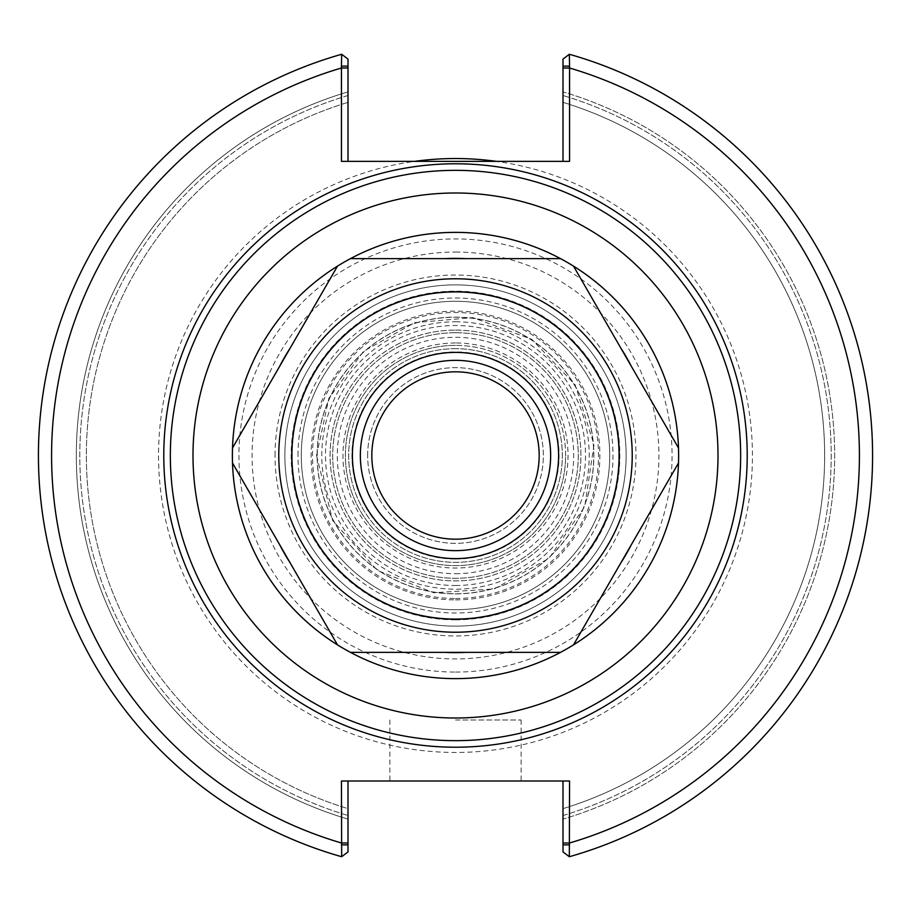 <?xml version="1.0" encoding="UTF-8"?>
<svg xmlns="http://www.w3.org/2000/svg" width="911" height="911" viewBox="0 0 911 911"><rect width="100%" height="100%" fill="white"/><g stroke="black" fill="none" stroke-linecap="round" stroke-linejoin="round"><path stroke-width="0.68" stroke-dasharray="4.55 3.42" d="M367.657 455.5A87.843 87.843 0 0 1 455.5 367.657A87.843 87.843 0 0 1 543.343 455.5A87.843 87.843 0 0 1 455.5 543.343A87.843 87.843 0 0 1 367.657 455.5A87.843 87.843 0 0 0 455.5 543.343A87.843 87.843 0 0 0 543.343 455.5A87.843 87.843 0 0 0 455.5 367.657A87.843 87.843 0 0 0 367.657 455.5M371.825 455.5A83.675 83.675 0 0 1 455.5 371.825A83.675 83.675 0 0 1 539.175 455.5A83.675 83.675 0 0 1 455.5 539.175A83.675 83.675 0 0 1 371.825 455.5M678.627 455.5A223.127 223.127 0 0 0 455.5 232.373A223.127 223.127 0 0 0 232.373 455.5A223.127 223.127 0 0 0 455.5 678.627A223.127 223.127 0 0 0 678.627 455.5M455.5 672.067A216.567 216.567 0 0 0 672.067 455.5A216.567 216.567 0 0 0 455.5 238.933A216.567 216.567 0 0 0 238.933 455.5A216.567 216.567 0 0 0 455.5 672.067M619.571 455.5A164.071 164.071 0 0 0 455.5 291.429A164.071 164.071 0 0 0 291.429 455.5A164.071 164.071 0 0 0 455.5 619.571A164.071 164.071 0 0 0 619.571 455.5A164.071 164.071 0 0 0 455.5 291.429A164.071 164.071 0 0 0 291.429 455.5A164.071 164.071 0 0 0 455.5 619.571A164.071 164.071 0 0 0 619.571 455.5A164.071 164.071 0 0 0 455.5 291.429A164.071 164.071 0 0 0 291.429 455.5A164.071 164.071 0 0 0 455.5 619.571A164.071 164.071 0 0 0 619.571 455.5M455.5 360.346A95.154 95.154 0 0 0 360.346 455.5A95.154 95.154 0 0 0 455.5 550.654A95.154 95.154 0 0 0 550.654 455.5A95.154 95.154 0 0 0 455.5 360.346M455.5 747.214A291.714 291.714 0 0 1 163.786 455.5A291.714 291.714 0 0 1 455.5 163.786A291.714 291.714 0 0 1 747.214 455.5A291.714 291.714 0 0 1 455.5 747.214A291.714 291.714 0 0 0 747.214 455.5A291.714 291.714 0 0 0 455.5 163.786A291.714 291.714 0 0 0 163.786 455.5A291.714 291.714 0 0 0 455.5 747.214A291.714 291.714 0 0 0 747.214 455.5A291.714 291.714 0 0 0 455.5 163.786A291.714 291.714 0 0 0 163.786 455.5A291.714 291.714 0 0 0 455.5 747.214A291.714 291.714 0 0 0 747.214 455.5A291.714 291.714 0 0 0 455.5 163.786A291.714 291.714 0 0 0 163.786 455.5A291.714 291.714 0 0 0 455.5 747.214M569.557 66.127L562.998 66.127L562.998 59.09L569.329 54.273L569.557 161.361L414.653 161.361A296.963 296.963 0 0 0 159.789 482.773A296.963 296.963 0 0 0 469.154 752.144A296.963 296.963 0 0 0 496.347 161.361M562.998 161.361L562.998 66.127M562.998 59.09L569.329 54.273L562.998 59.09L562.998 91.897L562.998 59.09M562.998 844.873L562.998 781.012L569.557 781.012L569.329 856.727A417.056 417.056 0 0 0 569.329 54.273A417.056 417.056 0 0 1 569.329 856.727L562.998 851.91L569.329 856.727L562.998 851.91L562.998 819.103A379.158 379.158 0 0 0 562.998 91.897L562.998 95.496L562.998 91.897A379.158 379.158 0 0 1 562.998 819.103L562.998 851.91L562.998 844.873L569.557 844.873M562.998 781.012L341.443 781.012L348.002 781.012L341.443 781.012L341.443 844.873L348.002 844.873L348.002 851.91L341.671 856.727L341.443 844.873M341.671 54.273L348.002 59.09L348.002 161.361L341.443 161.361L341.671 54.273L348.002 59.09L341.671 54.273A417.056 417.056 0 0 0 341.671 856.727L348.002 851.91L348.002 819.103L348.002 851.91L341.671 856.727A417.056 417.056 0 0 1 341.671 54.273A417.056 417.056 0 0 0 341.671 856.727M348.002 161.361L414.653 161.361M348.002 66.127L341.443 66.127M348.002 91.897A379.158 379.158 0 0 0 348.002 819.103L348.002 815.504L348.002 819.103A379.158 379.158 0 0 1 348.002 91.897L348.002 95.496L348.002 91.897M348.002 781.012L348.002 844.873M455.5 719.975L521.126 719.975L455.5 719.975M455.5 781.012L389.874 781.012L455.5 781.012M348.002 102.351L348.002 95.496L348.002 102.351A369.149 369.149 0 0 0 348.002 808.649L348.002 815.504L348.002 808.649A369.149 369.149 0 0 1 348.002 102.351A369.149 369.149 0 0 0 348.002 808.649M562.998 102.351L562.998 95.496L562.998 102.351A369.149 369.149 0 0 1 562.998 808.649L562.998 819.103L562.998 808.649A369.149 369.149 0 0 0 562.998 102.351A369.149 369.149 0 0 1 562.998 808.649M565.617 455.5A110.117 110.117 0 0 0 455.5 345.383A110.117 110.117 0 0 0 345.383 455.5A110.117 110.117 0 0 0 455.5 565.617A110.117 110.117 0 0 0 565.617 455.5M455.5 345.383A110.117 110.117 0 0 0 345.383 455.5A110.117 110.117 0 0 0 455.5 565.617A110.117 110.117 0 0 0 565.617 455.5A110.117 110.117 0 0 0 455.5 345.383M455.5 348.662A106.838 106.838 0 0 0 348.662 455.5A106.838 106.838 0 0 0 455.5 562.338A106.838 106.838 0 0 0 562.338 455.5A106.838 106.838 0 0 0 455.5 348.662A106.838 106.838 0 0 0 348.662 455.5A106.838 106.838 0 0 0 455.5 562.338A106.838 106.838 0 0 0 562.338 455.5A106.838 106.838 0 0 0 455.5 348.662M445.342 652.378L465.658 652.378M455.5 301.279A154.221 154.221 0 0 1 609.721 455.5A154.221 154.221 0 0 1 455.5 609.721A154.221 154.221 0 0 1 301.279 455.5A154.221 154.221 0 0 1 455.5 301.279A154.221 154.221 0 0 1 609.721 455.5A154.221 154.221 0 0 1 455.5 609.721A154.221 154.221 0 0 1 301.279 455.5A154.221 154.221 0 0 1 455.5 301.279M455.5 626.13A170.63 170.63 0 0 1 284.87 455.5A170.63 170.63 0 0 1 455.5 284.87A170.63 170.63 0 0 1 626.13 455.5A170.63 170.63 0 0 1 455.5 626.13A170.63 170.63 0 0 1 284.87 455.5A170.63 170.63 0 0 1 455.5 284.87A170.63 170.63 0 0 1 626.13 455.5A170.63 170.63 0 0 1 455.5 626.13A170.63 170.63 0 0 0 626.13 455.5A170.63 170.63 0 0 0 455.5 284.87A170.63 170.63 0 0 0 284.87 455.5A170.63 170.63 0 0 0 455.5 626.13A170.63 170.63 0 0 1 284.87 455.5A170.63 170.63 0 0 1 455.5 284.87A170.63 170.63 0 0 1 626.13 455.5A170.63 170.63 0 0 1 455.5 626.13M455.5 558.602A103.102 103.102 0 0 1 352.398 455.5A103.102 103.102 0 0 1 455.5 352.398A103.102 103.102 0 0 1 558.602 455.5A103.102 103.102 0 0 1 455.5 558.602M232.373 455.5A223.127 223.127 0 0 1 455.5 232.373A223.127 223.127 0 0 1 678.627 455.5A223.127 223.127 0 0 1 455.5 678.627A223.127 223.127 0 0 1 232.373 455.5A223.127 223.127 0 0 1 455.5 232.373A223.127 223.127 0 0 1 678.627 455.5A223.127 223.127 0 0 1 455.5 678.627A223.127 223.127 0 0 1 232.373 455.5M455.5 599.882A144.382 144.382 0 0 0 599.882 455.5A144.382 144.382 0 0 0 455.5 311.118A144.382 144.382 0 0 0 311.118 455.5A144.382 144.382 0 0 0 455.5 599.882M455.5 598.493A142.993 142.993 0 0 0 598.493 455.5A142.993 142.993 0 0 0 455.5 312.507A142.993 142.993 0 0 0 312.507 455.5A142.993 142.993 0 0 0 455.5 598.493M455.5 585.5A130 130 0 0 0 585.5 455.5A130 130 0 0 0 455.5 325.5A130 130 0 0 0 325.5 455.5A130 130 0 0 0 455.5 585.5M562.998 68.006L569.557 68.006A403.937 403.937 0 0 1 569.557 842.994L562.998 842.994M348.002 68.006L341.443 68.006A403.937 403.937 0 0 0 341.443 842.994L348.002 842.994M348.002 95.496A375.719 375.719 0 0 0 348.002 815.504A375.719 375.719 0 0 1 348.002 95.496M562.998 815.504A375.719 375.719 0 0 0 562.998 95.496A375.719 375.719 0 0 1 562.998 815.504M455.5 559.058A103.558 103.558 0 0 0 559.058 455.5A103.558 103.558 0 0 0 455.5 351.942A103.558 103.558 0 0 0 351.942 455.5A103.558 103.558 0 0 0 455.5 559.058M455.5 342.98A112.52 112.52 0 0 0 342.98 455.5A112.52 112.52 0 0 0 455.5 568.02A112.52 112.52 0 0 0 568.02 455.5A112.52 112.52 0 0 0 455.5 342.98M455.5 573.702A118.202 118.202 0 0 0 573.702 455.5A118.202 118.202 0 0 0 455.5 337.298A118.202 118.202 0 0 0 337.298 455.5A118.202 118.202 0 0 0 455.5 573.702M455.5 593.87A138.37 138.37 0 0 0 593.87 455.5A138.37 138.37 0 0 0 455.5 317.13A138.37 138.37 0 0 0 317.13 455.5A138.37 138.37 0 0 0 455.5 593.87M455.5 619.844A164.344 164.344 0 0 0 619.844 455.5A164.344 164.344 0 0 0 455.5 291.156A164.344 164.344 0 0 0 291.156 455.5A164.344 164.344 0 0 0 455.5 619.844M275.031 455.5A180.469 180.469 0 0 1 455.5 275.031A180.469 180.469 0 0 1 635.969 455.5A180.469 180.469 0 0 1 455.5 635.969A180.469 180.469 0 0 1 275.031 455.5M297.999 455.5A157.501 157.501 0 0 1 455.5 297.999A157.501 157.501 0 0 1 613.001 455.5A157.501 157.501 0 0 1 455.5 613.001A157.501 157.501 0 0 1 297.999 455.5M455.5 330.089A125.411 125.411 0 0 1 580.911 455.5A125.411 125.411 0 0 1 455.5 580.899A125.411 125.411 0 0 1 330.089 455.5A125.411 125.411 0 0 1 455.5 330.089A125.411 125.411 0 0 1 580.911 455.5A125.411 125.411 0 0 1 455.5 580.899A125.411 125.411 0 0 1 330.089 455.5A125.411 125.411 0 0 1 455.5 330.089M455.5 332.72A122.78 122.78 0 0 1 578.28 455.5A122.78 122.78 0 0 1 455.5 578.28A122.78 122.78 0 0 1 332.72 455.5A122.78 122.78 0 0 1 455.5 332.72A122.78 122.78 0 0 1 578.28 455.5A122.78 122.78 0 0 1 455.5 578.28A122.78 122.78 0 0 1 332.72 455.5A122.78 122.78 0 0 1 455.5 332.72M455.5 321.788A133.712 133.712 0 0 1 589.212 455.5A133.712 133.712 0 0 1 455.5 589.212A133.712 133.712 0 0 1 321.788 455.5A133.712 133.712 0 0 1 455.5 321.788M317.244 455.5A138.256 138.256 0 0 1 455.5 317.244A138.256 138.256 0 0 1 593.756 455.5A138.256 138.256 0 0 1 455.5 593.756A138.256 138.256 0 0 1 317.244 455.5M455.5 252.051A203.438 203.438 0 0 1 658.938 455.5A203.438 203.438 0 0 1 455.5 658.938A203.438 203.438 0 0 1 252.062 455.5A203.438 203.438 0 0 1 455.5 252.051M389.874 719.975L389.874 781.012M521.126 719.975L521.126 781.012M316.538 455.5L328.86 398.312L363.603 351.259L414.63 322.688L472.911 317.632L531.796 339.359L575.114 384.761L594.029 444.602L584.703 506.653L549.026 558.284L494.274 588.939L433.761 592.754L377.393 570.434L332.686 520.523L316.538 455.5"/><path stroke-width="1.37" d="M539.175 455.5A83.675 83.675 0 0 1 455.5 539.175A83.675 83.675 0 0 1 371.825 455.5A83.675 83.675 0 0 1 455.5 371.825A83.675 83.675 0 0 1 539.175 455.5M455.5 740.654A285.154 285.154 0 0 0 740.654 455.5A285.154 285.154 0 0 0 455.5 170.346A285.154 285.154 0 0 0 170.346 455.5A285.154 285.154 0 0 0 455.5 740.654M455.5 678.627A223.127 223.127 0 0 0 678.627 455.5A223.127 223.127 0 0 0 455.5 232.373A223.127 223.127 0 0 0 232.373 455.5A223.127 223.127 0 0 0 560.504 652.378L465.658 652.378A197.14 197.14 0 0 1 445.342 652.378L350.496 652.378A223.127 223.127 0 0 0 455.5 678.627M455.5 360.346A95.154 95.154 0 0 0 360.346 455.5A95.154 95.154 0 0 0 455.5 550.654A95.154 95.154 0 0 0 550.654 455.5A95.154 95.154 0 0 0 455.5 360.346M455.5 747.214A291.714 291.714 0 0 0 747.214 455.5A291.714 291.714 0 0 0 455.5 163.786A291.714 291.714 0 0 0 163.786 455.5A291.714 291.714 0 0 0 455.5 747.214M569.557 844.873L562.998 844.873L562.998 851.91L569.329 856.727A417.056 417.056 0 0 0 569.329 54.273L562.998 59.09L562.998 66.127L569.557 66.127L569.329 54.273A417.056 417.056 0 0 1 569.329 856.727L569.557 781.012L341.443 781.012L341.671 856.727A417.056 417.056 0 0 1 341.671 54.273L341.443 66.127L348.002 66.127L348.002 59.09L341.671 54.273A417.056 417.056 0 0 0 341.671 856.727L348.002 851.91L348.002 844.873L341.443 844.873M341.443 66.127L341.443 161.361L569.557 161.361L569.557 66.127M348.002 161.361L348.002 66.127M562.998 66.127L562.998 161.361M562.998 781.012L562.998 844.873M348.002 844.873L348.002 781.012M496.347 161.361A296.963 296.963 0 0 0 414.653 161.361M445.342 258.622L350.496 258.622A223.127 223.127 0 0 1 560.504 258.622L445.342 258.622A197.14 197.14 0 0 1 465.658 258.622M279.916 365.846L232.499 447.996A223.127 223.127 0 0 1 337.491 266.126L279.916 365.846A197.14 197.14 0 0 1 290.074 348.264M290.074 562.736L337.491 644.874A223.127 223.127 0 0 1 232.499 463.004L290.074 562.736A197.14 197.14 0 0 1 279.916 545.142M620.926 348.264L573.509 266.126A223.127 223.127 0 0 1 678.501 447.996L620.926 348.264A197.14 197.14 0 0 1 631.084 365.846M631.084 545.142L678.501 463.004A223.127 223.127 0 0 1 573.509 644.874L631.084 545.142A197.14 197.14 0 0 1 620.926 562.736M573.509 644.874L678.501 463.004A223.127 223.127 0 0 0 678.501 447.996L573.509 266.126A223.127 223.127 0 0 0 560.504 258.622L350.496 258.622A223.127 223.127 0 0 0 337.491 266.126L232.499 447.996A223.127 223.127 0 0 0 232.499 463.004L337.491 644.874A223.127 223.127 0 0 0 350.496 652.378L560.504 652.378A223.127 223.127 0 0 0 573.509 644.874M455.5 558.602A103.102 103.102 0 0 1 352.398 455.5A103.102 103.102 0 0 1 455.5 352.398A103.102 103.102 0 0 1 558.602 455.5A103.102 103.102 0 0 1 455.5 558.602M455.5 718.005A262.505 262.505 0 0 0 718.005 455.5A262.505 262.505 0 0 0 455.5 192.995A262.505 262.505 0 0 0 192.995 455.5A262.505 262.505 0 0 0 455.5 718.005M348.002 68.006L341.443 68.006A403.937 403.937 0 0 0 341.443 842.994L348.002 842.994M562.998 842.994L569.557 842.994A403.937 403.937 0 0 0 569.557 68.006L562.998 68.006M569.329 856.727A417.056 417.056 0 0 0 569.329 54.273M455.5 632.223A176.723 176.723 0 0 1 278.777 455.5A176.723 176.723 0 0 1 455.5 278.777A176.723 176.723 0 0 1 632.223 455.5A176.723 176.723 0 0 1 455.5 632.223M455.5 291.907A163.593 163.593 0 0 1 619.093 455.5A163.593 163.593 0 0 1 455.5 619.093A163.593 163.593 0 0 1 291.907 455.5A163.593 163.593 0 0 1 455.5 291.907"/></g></svg>
